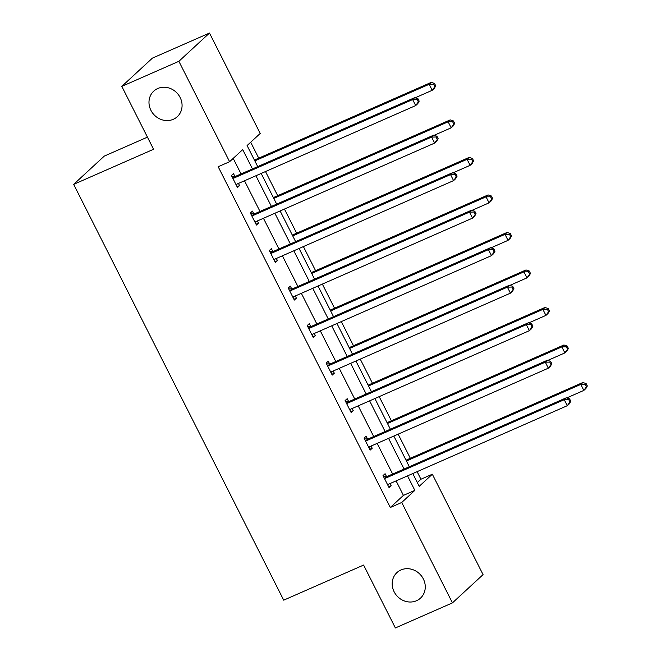 <?xml version="1.0" encoding="UTF-8"?>
<svg xmlns="http://www.w3.org/2000/svg" width="661" height="661" viewBox="0 0 661 661"><rect width="100%" height="100%" fill="white"/><g stroke="black" fill="none" stroke-linecap="round" stroke-linejoin="round"><path stroke-width="0.99" d="M400.946 569.964A17.376 15.814 47.3 0 1 421.991 576.681A17.376 15.814 47.3 0 1 420.512 598.122A17.376 15.814 47.3 0 1 416.496 600.742A17.376 15.814 47.3 0 1 395.46 594.024A17.376 15.814 47.3 0 1 396.939 572.591A17.376 15.814 47.3 0 1 400.946 569.964M157.756 88.516A17.376 15.814 47.3 0 1 178.792 95.234A17.376 15.814 47.3 0 1 177.313 116.675A17.376 15.814 47.3 0 1 173.298 119.294A17.376 15.814 47.3 0 1 152.261 112.577A17.376 15.814 47.3 0 1 153.74 91.135A17.376 15.814 47.3 0 1 157.756 88.516M147.444 137.141L104.273 156.103L73.668 184.369L283.701 600.163L363.608 565.064L395.369 627.95L452.446 602.882L401.731 502.476L414.844 490.371L407.523 475.879M73.668 184.369L153.567 149.27L121.806 86.384L152.41 58.118L209.487 33.05L260.203 133.456L247.09 145.56L257.724 166.613M417.322 482.555L420.925 479.233L417.099 471.665M410.341 458.28L398.153 434.153M391.386 420.768L379.199 396.633M372.44 383.248L360.253 359.121M353.486 345.736L341.299 321.601M334.54 308.216L322.353 284.09M315.586 270.704L303.399 246.57M296.64 233.184L284.453 209.058M277.686 195.673L265.499 171.546M258.74 158.161L250.693 142.231M420.925 479.233L432.335 474.218L483.059 574.616L452.446 602.882M121.806 86.384L178.883 61.308L209.487 33.05M367.483 438.887L366.128 436.194L364.062 438.103L370.135 450.133L372.201 448.224L371.094 446.035M329.583 363.856L328.228 361.162L326.162 363.079L332.235 375.101L334.301 373.192L333.194 371.003M291.683 288.824L290.328 286.139L288.262 288.047L294.335 300.069L296.401 298.161L295.293 295.971M253.783 213.792L252.428 211.107L250.354 213.016L256.435 225.037L258.501 223.129L257.393 220.939M252.469 168.919L242.711 149.609L229.598 161.714L218.18 166.729L390.312 507.491L403.425 495.386L396.104 480.886M392.651 474.061L377.15 443.374M373.705 436.541L358.204 405.862M354.75 399.029L339.25 368.342M335.805 361.509L320.304 330.83M316.85 323.997L301.35 293.31M297.904 286.477L282.404 255.799M278.95 248.966L263.45 218.279M260.004 211.454L244.504 180.767M241.05 173.934L233.201 158.392M234.837 176.28L233.473 173.587L231.408 175.496L237.481 187.526L239.546 185.609L238.447 183.428M272.737 251.312L271.374 248.619L269.308 250.527L275.381 262.549L277.446 260.641L276.348 258.459M310.637 326.344L309.274 323.65L307.208 325.559L313.281 337.581L315.347 335.672L314.248 333.491M348.537 401.367L347.174 398.682L345.108 400.591L351.181 412.613L353.255 410.704L352.148 408.515M386.437 476.399L385.082 473.714L383.008 475.623L389.081 487.644L391.155 485.736L390.048 483.546M390.312 507.491L401.731 502.476M229.598 161.714L178.883 61.308M412.778 473.565L419.223 486.322L432.335 474.218M261.178 173.438L276.678 204.125M280.132 210.958L295.624 241.637M299.078 248.47L314.578 279.157M318.032 285.99L333.532 316.669M336.978 323.502L352.478 354.189M355.932 361.022L371.432 391.7M374.878 398.533L390.378 429.22M393.832 436.045L409.333 466.732M404.069 469.046L388.569 438.359M385.115 431.526L369.615 400.847M366.169 394.014L350.669 363.327M347.215 356.494L331.715 325.815M328.269 318.982L312.769 288.295M309.315 281.47L293.815 250.783M290.369 243.95L274.869 213.263M271.415 206.439L255.914 175.752M403.425 495.386L414.844 490.371M237.068 186.699L239.546 185.609M256.014 224.219L258.501 223.129M274.968 261.731L277.446 260.641M293.922 299.251L296.401 298.161M312.868 336.763L315.347 335.672M331.822 374.283L334.301 373.192M350.768 411.795L353.255 410.704M369.722 449.315L372.201 448.224M388.668 486.827L391.155 485.736M419.19 101.133L417.975 98.729L417.149 99.489L418.363 101.893L419.19 101.133L417.752 103.67L415.686 105.578L237.15 183.998A2.718 2.47 -132.7 0 0 236.382 184.543L236.126 184.832M418.363 101.893L415.686 105.578L412.646 99.563L414.711 97.654L236.184 176.074A2.718 2.47 -132.7 0 1 235.242 176.272L231.821 176.313M232.763 178.189L233.176 178.181A2.718 2.47 -132.7 0 0 234.11 177.983L412.646 99.563L417.149 99.489M237.258 183.948L236.241 185.063M417.975 98.729L414.711 97.654M415.158 97.803L432.228 90.301L429.187 84.286L431.261 82.377L254.419 160.053M433.69 84.211L434.905 86.616L435.731 85.856L434.517 83.451L433.69 84.211L429.187 84.286L254.832 160.871M435.731 85.856L434.294 88.392L432.228 90.301L434.905 86.616M431.261 82.377L434.517 83.451M438.136 138.645L436.921 136.24L436.095 137.009L437.309 139.413L438.136 138.645L436.698 141.181L434.632 143.09L256.096 221.509A2.718 2.47 -132.7 0 0 255.336 222.055L255.072 222.344M437.309 139.413L434.632 143.09L431.592 137.083L433.666 135.166L255.129 213.586A2.718 2.47 -132.7 0 1 254.188 213.792L250.767 213.834M251.717 215.701L252.122 215.701A2.718 2.47 -132.7 0 0 253.064 215.494L431.592 137.083L436.095 137.009M256.204 221.46L255.187 222.583M436.921 136.24L433.666 135.166M457.09 176.165L455.875 173.76L455.049 174.521L456.264 176.925L457.09 176.165L455.652 178.693L453.586 180.61L275.05 259.029A2.718 2.47 -132.7 0 0 274.282 259.575L274.026 259.864M456.264 176.925L453.586 180.61L450.546 174.595L452.611 172.686L274.084 251.106A2.718 2.47 -132.7 0 1 273.142 251.304L269.721 251.345M270.663 253.221L271.076 253.213A2.718 2.47 -132.7 0 0 272.01 253.014L450.546 174.595L455.049 174.521M275.158 258.98L274.141 260.095M455.875 173.76L452.611 172.686M434.103 135.315L451.182 127.813L448.141 121.806L450.207 119.897L273.365 197.573M452.645 121.731L453.859 124.136L454.685 123.367L453.471 120.963L452.645 121.731L448.141 121.806L273.778 198.391M454.685 123.367L453.248 125.904L451.182 127.813L453.859 124.136M450.207 119.897L453.471 120.963M453.058 172.827L470.128 165.333L467.096 159.318L469.161 157.409L292.319 235.085M471.59 159.243L472.805 161.648L473.631 160.887L472.417 158.483L471.59 159.243L467.096 159.318L292.732 235.903M473.631 160.887L472.194 163.424L470.128 165.333L472.805 161.648M469.161 157.409L472.417 158.483M476.036 213.677L474.821 211.272L473.995 212.041L475.209 214.445L476.036 213.677L474.598 216.213L472.532 218.122L294.005 296.541A2.718 2.47 -132.7 0 0 293.236 297.086L292.972 297.376M475.209 214.445L472.532 218.122L469.5 212.107L471.566 210.198L293.03 288.617A2.718 2.47 -132.7 0 1 292.096 288.824L288.675 288.865M289.617 290.733L290.022 290.733A2.718 2.47 -132.7 0 0 290.964 290.526L469.5 212.107L473.995 212.041M294.104 296.492L293.087 297.615M474.821 211.272L471.566 210.198M472.004 210.347L489.082 202.844L486.042 196.838L488.107 194.921L311.265 272.605M490.545 196.763L491.759 199.168L492.585 198.399L491.371 195.995L490.545 196.763L486.042 196.838L311.678 273.423M492.585 198.399L491.148 200.936L489.082 202.844L491.759 199.168M488.107 194.921L491.371 195.995M494.99 251.197L493.775 248.792L492.949 249.552L494.164 251.957L494.99 251.197L493.552 253.725L491.487 255.633L312.95 334.053A2.718 2.47 -132.7 0 0 312.19 334.606L311.926 334.896M494.164 251.957L491.487 255.633L488.446 249.627L490.512 247.718L311.984 326.137A2.718 2.47 -132.7 0 1 311.042 326.336L307.621 326.377M308.571 328.253L308.976 328.244A2.718 2.47 -132.7 0 0 309.918 328.046L488.446 249.627L492.949 249.552M313.058 334.012L312.042 335.127M493.775 248.792L490.512 247.718M490.958 247.858L508.028 240.364L504.996 234.349L507.061 232.441L330.219 310.116M509.491 234.275L510.705 236.679L511.531 235.919L510.317 233.515L509.491 234.275L504.996 234.349L330.632 310.934M511.531 235.919L510.094 238.447L508.028 240.364L510.705 236.679M507.061 232.441L510.317 233.515M513.936 288.708L512.721 286.304L511.895 287.064L513.11 289.477L513.936 288.708L512.506 291.245L510.432 293.154L331.905 371.573A2.718 2.47 -132.7 0 0 331.136 372.118L330.872 372.407M513.11 289.477L510.432 293.154L507.4 287.138L509.466 285.23L330.93 363.649A2.718 2.47 -132.7 0 1 329.996 363.847L326.575 363.897M327.517 365.764L327.922 365.764A2.718 2.47 -132.7 0 0 328.864 365.558L507.4 287.138L511.895 287.064M332.012 371.523L330.987 372.639M512.721 286.304L509.466 285.23M509.904 285.378L526.982 277.876L523.942 271.861L526.007 269.952L349.165 347.628M528.445 271.795L529.659 274.199L530.486 273.431L529.271 271.027L528.445 271.795L523.942 271.861L349.578 348.454M530.486 273.431L529.048 275.968L526.982 277.876L529.659 274.199M526.007 269.952L529.271 271.027M532.89 326.228L531.675 323.816L530.849 324.584L532.064 326.988L532.89 326.228L531.452 328.757L529.387 330.665L350.851 409.085A2.718 2.47 -132.7 0 0 350.09 409.638L349.826 409.927M532.064 326.988L529.387 330.665L526.346 324.658L528.42 322.75L349.884 401.169A2.718 2.47 -132.7 0 1 348.942 401.367L345.521 401.409M346.471 403.284L346.876 403.276A2.718 2.47 -132.7 0 0 347.818 403.078L526.346 324.658L530.849 324.584M350.958 409.043L349.942 410.159M531.675 323.816L528.42 322.75M528.858 322.89L545.928 315.388L542.896 309.381L544.961 307.472L368.119 385.148M547.391 309.307L548.605 311.711L549.431 310.951L548.217 308.547L547.391 309.307L542.896 309.381L368.532 385.966M549.431 310.951L548.002 313.479L545.928 315.388L548.605 311.711M544.961 307.472L548.217 308.547M551.836 363.74L550.621 361.336L549.795 362.096L551.01 364.5L551.836 363.74L550.406 366.277L548.333 368.185L369.805 446.605A2.718 2.47 -132.7 0 0 369.036 447.15L368.772 447.439M551.01 364.5L548.333 368.185L545.3 362.17L547.366 360.262L368.83 438.681A2.718 2.47 -132.7 0 1 367.896 438.879L364.475 438.929M365.417 440.796L365.822 440.788A2.718 2.47 -132.7 0 0 366.764 440.59L545.3 362.17L549.795 362.096M369.912 446.555L368.896 447.671M550.621 361.336L547.366 360.262M547.804 360.41L564.882 352.908L561.842 346.893L563.916 344.984L387.065 422.66M566.345 346.818L567.559 349.231L568.386 348.463L567.171 346.058L566.345 346.818L561.842 346.893L387.486 423.478M568.386 348.463L566.948 350.999L564.882 352.908L567.559 349.231M563.916 344.984L567.171 346.058M570.79 401.252L569.575 398.847L568.749 399.616L569.964 402.02L570.79 401.252L569.352 403.788L567.287 405.697L388.751 484.116A2.718 2.47 -132.7 0 0 387.99 484.67L387.726 484.959M569.964 402.02L567.287 405.697L564.246 399.69L566.32 397.782L387.784 476.193A2.718 2.47 -132.7 0 1 386.842 476.399L383.421 476.441M384.372 478.308L384.776 478.308A2.718 2.47 -132.7 0 0 385.718 478.11L564.246 399.69L568.749 399.616M388.858 484.075L387.842 485.191M569.575 398.847L566.32 397.782M566.758 397.922L583.828 390.42L580.796 384.413L582.862 382.504L406.019 460.18M585.291 384.338L586.505 386.743L587.332 385.983L586.117 383.57L585.291 384.338L580.796 384.413L406.432 460.998M587.332 385.983L585.902 388.511L583.828 390.42L586.505 386.743M582.862 382.504L586.117 383.57M233.176 178.181L235.242 176.272M234.11 177.983L236.184 176.074M252.122 215.701L254.188 213.792M253.064 215.494L255.129 213.586M271.076 253.213L273.142 251.304M272.01 253.014L274.084 251.106M290.022 290.733L292.096 288.824M290.964 290.526L293.03 288.617M308.976 328.244L311.042 326.336M309.918 328.046L311.984 326.137M327.922 365.764L329.996 363.847M328.864 365.558L330.93 363.649M346.876 403.276L348.942 401.367M347.818 403.078L349.884 401.169M365.822 440.788L367.896 438.879M366.764 440.59L368.83 438.681M384.776 478.308L386.842 476.399M385.718 478.11L387.784 476.193"/></g></svg>
